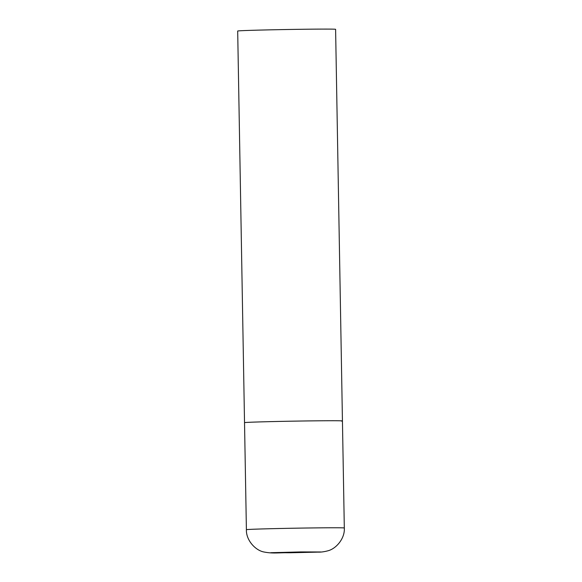 <?xml version="1.0" encoding="UTF-8"?>
<svg xmlns="http://www.w3.org/2000/svg" width="582" height="582" viewBox="0 0 582 582"><rect width="100%" height="100%" fill="white"/><g stroke="black" fill="none" stroke-linecap="round" stroke-linejoin="round"><path stroke-width="0.87" d="M342.442 420.946L335.603 29.311A48.968 0.647 -1 0 0 291.662 29.435A48.968 0.647 -1 0 0 238.715 30.875A48.968 0.647 -1 0 0 237.689 31.021L246.397 529.7A48.968 0.647 179 0 1 305.332 528.034A48.968 0.647 179 0 1 344.311 527.99L342.442 420.946A48.968 0.647 179 0 0 303.462 420.99A48.968 0.647 179 0 0 244.527 422.648A48.968 0.647 -1 0 1 245.553 422.503A48.968 0.647 -1 0 1 298.493 421.07A48.968 0.647 -1 0 1 342.442 420.946A48.968 0.647 -1 0 1 341.416 421.092M290.571 552.762L320.689 551.976L300.952 551.918L270.841 552.711L290.571 552.762M344.311 527.99C345.046 538.277 336.374 548.586 328.081 550.754C324.261 551.78 320.944 552.238 318.121 552.122L290.505 552.762C277.709 552.529 273.169 553.868 263.406 551.882C255.047 550.005 246.019 540.009 246.397 529.7"/></g></svg>
